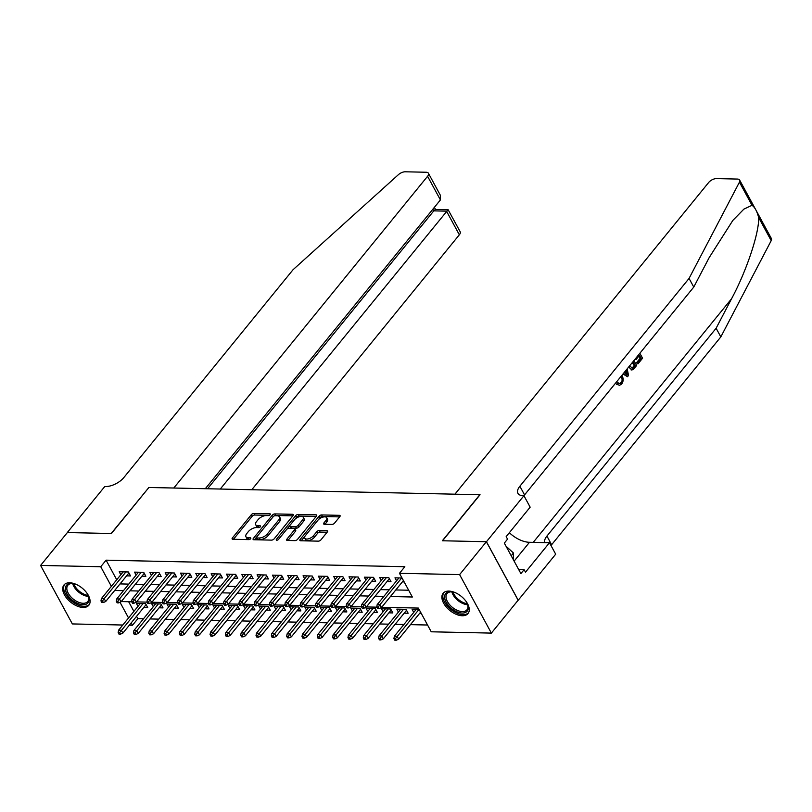 <?xml version="1.0" encoding="UTF-8"?>
<svg xmlns="http://www.w3.org/2000/svg" width="812" height="812" viewBox="0 0 812 812"><rect width="100%" height="100%" fill="white"/><g stroke="black" fill="none" stroke-linecap="round" stroke-linejoin="round"><path stroke-width="1.22" d="M270.173 514.727A1.411 0.69 -28.5 0 0 270.355 514.037A1.411 0.69 -28.5 0 0 269.858 513.803L253.872 513.448A2.02 0.974 -28.5 0 0 251.324 514.707L232.405 537.95A2.02 0.974 -28.5 0 0 232.13 538.945A2.02 0.974 -28.5 0 0 232.851 539.269L248.827 539.625A1.411 0.69 -28.5 0 0 250.624 538.742A1.411 0.69 -28.5 0 0 250.806 538.041A1.411 0.69 -28.5 0 0 250.299 537.818L248.239 537.767A6.466 3.136 -28.5 0 1 245.924 536.722A6.466 3.136 -28.5 0 1 246.787 533.535L248.36 531.596A6.466 3.136 -28.5 0 1 256.541 527.567L258.602 527.617A1.411 0.69 -28.5 0 0 260.398 526.734A1.411 0.69 -28.5 0 0 260.581 526.034A1.411 0.69 -28.5 0 0 260.073 525.811L258.013 525.76A6.466 3.136 -28.5 0 1 255.699 524.714A6.466 3.136 -28.5 0 1 256.562 521.527L258.135 519.589A6.466 3.136 -28.5 0 1 266.316 515.569L268.386 515.61A1.411 0.69 -28.5 0 0 270.173 514.727M462.272 615.75A16.047 9.074 39.2 0 1 446.275 606.99A16.047 9.074 39.2 0 1 443.129 593.298A16.047 9.074 39.2 0 1 448.874 591.095A16.047 9.074 39.2 0 1 464.87 599.865A16.047 9.074 39.2 0 1 468.016 613.547A16.047 9.074 39.2 0 1 462.272 615.75M83.088 607.447A16.047 9.074 39.2 0 1 67.102 598.677A16.047 9.074 39.2 0 1 63.955 584.985A16.047 9.074 39.2 0 1 69.7 582.783A16.047 9.074 39.2 0 1 85.696 591.552A16.047 9.074 39.2 0 1 88.843 605.244A16.047 9.074 39.2 0 1 83.088 607.447M331.956 524.43A2.02 0.974 -28.5 0 0 334.514 523.172L339.822 516.645A2.02 0.974 -28.5 0 0 340.086 515.65A2.02 0.974 -28.5 0 0 339.365 515.326L321.623 514.94A2.02 0.974 -28.5 0 0 319.065 516.199L300.146 539.432A2.02 0.974 -28.5 0 0 299.872 540.427A2.02 0.974 -28.5 0 0 300.602 540.762L318.345 541.147A2.02 0.974 -28.5 0 0 320.902 539.889L327.307 532.012A2.02 0.974 -28.5 0 0 327.581 531.018A2.02 0.974 -28.5 0 0 326.86 530.693L319.268 530.52A2.02 0.974 -28.5 0 0 316.71 531.779L313.533 535.687A5.4 2.619 -28.5 0 1 308.641 538.772A5.4 2.619 -28.5 0 1 304.764 538.173A5.4 2.619 -28.5 0 1 305.485 535.514L317.939 520.208A5.4 2.619 -28.5 0 1 322.821 517.132A5.4 2.619 -28.5 0 1 326.708 517.721A5.4 2.619 -28.5 0 1 325.988 520.39L323.907 522.938A2.02 0.974 -28.5 0 0 323.643 523.933A2.02 0.974 -28.5 0 0 324.364 524.258L331.956 524.43M122.785 625.027L72.359 623.931L40.6 565.426L67.376 532.55L111.417 533.514L148.9 487.474L479.811 494.731L442.337 540.762L486.378 541.726L459.612 574.612L491.372 633.106L431.233 631.787L418.363 608.076L381.691 607.274M40.6 565.426L100.729 566.746L111.376 586.345M390.44 596.526L412.354 597.013L399.474 573.292L404.833 566.715L106.088 560.168L100.729 566.746M399.474 573.292L459.612 574.612M293.051 515.62A2.02 0.974 -28.5 0 0 293.325 514.625A2.02 0.974 -28.5 0 0 292.594 514.3L274.852 513.915A2.02 0.974 -28.5 0 0 272.294 515.173L253.374 538.407A2.02 0.974 -28.5 0 0 253.111 539.401A2.02 0.974 -28.5 0 0 253.831 539.736L271.573 540.122A2.02 0.974 -28.5 0 0 274.131 538.863L293.051 515.62M298.237 514.422L315.98 514.808A2.02 0.974 -28.5 0 1 316.7 515.143A2.02 0.974 -28.5 0 1 316.436 516.138L297.517 539.381A2.02 0.974 -28.5 0 1 294.959 540.63L287.367 540.467A2.02 0.974 -28.5 0 1 286.646 540.142A2.02 0.974 -28.5 0 1 286.91 539.148L294.583 529.718A2.02 0.974 -28.5 0 0 294.857 528.724A2.02 0.974 -28.5 0 0 294.137 528.399L289.092 528.287A2.02 0.974 -28.5 0 0 286.545 529.546L278.557 539.351A1.411 0.69 -28.5 0 1 277.278 540.163A1.411 0.69 -28.5 0 1 276.263 540.01A1.411 0.69 -28.5 0 1 276.445 539.31L295.68 515.681A2.02 0.974 -28.5 0 1 298.237 514.422L299.1 516.006L316.233 516.381M419.52 613.517L421.337 613.557M404.203 613.182L408.152 613.263L406.01 609.315L396.814 609.112L398.428 612.075M388.877 612.847L392.835 612.928L390.684 608.98L381.498 608.777L383.102 611.74M373.561 612.502L377.509 612.593L375.367 608.645L366.171 608.442L367.785 611.406M358.234 612.167L362.193 612.258L360.051 608.31L350.855 608.107L352.469 611.071M342.918 611.832L346.876 611.923L344.724 607.965L335.539 607.772L337.142 610.736M327.601 611.497L331.55 611.588L329.408 607.63L320.212 607.437L321.826 610.401M312.275 611.162L316.233 611.253L314.082 607.295L304.896 607.092L306.5 610.066M296.959 610.827L300.907 610.918L298.765 606.96L289.569 606.757L291.183 609.731M281.632 610.492L285.591 610.583L283.449 606.625L274.253 606.422L275.867 609.396M266.316 610.157L270.274 610.238L268.122 606.29L258.937 606.087L260.54 609.051M250.999 609.822L254.948 609.903L252.806 605.955L243.61 605.752L245.224 608.716M235.673 609.487L239.631 609.568L237.49 605.62L228.294 605.417L229.908 608.381M220.356 609.152L224.315 609.233L222.163 605.285L212.977 605.082L214.581 608.046M205.04 608.817L208.988 608.898L206.847 604.95L197.651 604.747L199.265 607.711M189.714 608.482L193.672 608.564L191.52 604.615L182.335 604.412L183.938 607.376M174.397 608.147L178.346 608.229L176.204 604.28L167.008 604.077L168.622 607.041M159.071 607.802L163.029 607.894L160.888 603.945L151.692 603.742L153.306 606.706M126.591 575.85L130.539 575.941L128.397 571.983L119.202 571.78L120.815 574.754M141.907 576.185L145.866 576.276L143.714 572.318L134.528 572.125L136.132 575.089M157.224 576.52L161.182 576.611L159.04 572.653L149.844 572.46L151.458 575.424M172.55 576.855L176.498 576.946L174.357 572.998L165.161 572.795L166.775 575.759M187.866 577.19L191.825 577.281L189.673 573.333L180.487 573.13L182.091 576.094M203.193 577.535L207.141 577.616L205 573.668L195.804 573.465L197.417 576.429M218.509 577.87L222.468 577.951L220.316 574.003L211.12 573.8L212.734 576.764M233.826 578.205L237.784 578.286L235.642 574.338L226.446 574.135L228.06 577.099M249.152 578.54L253.1 578.621L250.959 574.673L241.763 574.47L243.377 577.433M264.468 578.875L268.427 578.956L266.275 575.008L257.089 574.805L258.693 577.768M279.785 579.21L283.743 579.291L281.602 575.343L272.406 575.14L274.02 578.103M295.111 579.545L299.06 579.626L296.918 575.678L287.722 575.475L289.336 578.448M310.428 579.88L314.386 579.971L312.234 576.012L303.049 575.809L304.652 578.783M325.754 580.215L329.702 580.306L327.561 576.347L318.365 576.144L319.979 579.118M341.07 580.55L345.029 580.641L342.877 576.682L333.691 576.479L335.295 579.453M356.387 580.884L360.345 580.976L358.204 577.017L349.008 576.824L350.622 579.788M371.713 581.219L375.662 581.311L373.52 577.352L364.324 577.159L365.938 580.123M387.03 581.554L390.988 581.646L388.836 577.697L379.651 577.494L381.254 580.458M106.088 560.168L116.725 579.768M120.024 583.909L128.793 584.102M135.35 584.244L144.12 584.437M150.667 584.579L159.436 584.772M165.983 584.914L174.753 585.107M181.309 585.249L190.079 585.442M196.626 585.584L205.395 585.777M211.952 585.919L220.712 586.112M227.269 586.264L236.038 586.447M242.585 586.599L251.355 586.792M257.911 586.934L266.681 587.127M273.228 587.269L281.997 587.462M288.554 587.604L297.314 587.797M303.871 587.939L312.64 588.132M319.187 588.274L327.957 588.467M334.514 588.609L343.283 588.801M349.83 588.944L358.599 589.136M365.146 589.279L373.916 589.471M380.473 589.613L389.242 589.806M395.789 589.948L408.669 590.233M402.346 581.889L404.163 581.93M396.581 580.793L394.967 577.829L402.021 577.982M136.568 616.308L137.847 618.663L143.46 618.795M150.017 618.937L158.787 619.13M165.333 619.272L174.103 619.465M180.66 619.607L189.429 619.8M195.976 619.942L204.746 620.135M211.293 620.277L220.062 620.469M226.619 620.612L235.389 620.804M241.935 620.947L250.705 621.139M257.262 621.281L266.021 621.474M272.578 621.616L281.348 621.809M287.895 621.951L296.664 622.144M303.221 622.286L311.991 622.479M318.537 622.621L327.307 622.814M333.854 622.966L342.623 623.149M349.18 623.301L357.95 623.494M364.497 623.636L373.266 623.829M379.823 623.971L388.593 624.164M395.139 624.306L403.909 624.499M410.456 624.641L427.559 625.017M128.651 601.722L133.899 611.385M143.754 607.467L147.713 607.559L145.561 603.6L136.375 603.407L137.979 606.371M413.744 612.41L412.131 609.447L419.185 609.599M486.378 541.726L518.137 600.22L491.372 633.106M137.847 618.663L132.488 625.24L129.341 625.179M120.024 602.281L128.54 617.962M131.209 622.885L132.488 625.24M376.839 607.163L366.374 606.94M361.523 606.828L351.048 606.605M346.196 606.493L335.732 606.27M330.88 606.158L320.405 605.925M315.563 605.823L305.089 605.59M300.237 605.488L289.772 605.255M284.921 605.153L274.446 604.92M269.594 604.818L259.13 604.585M254.278 604.483L243.813 604.25M238.961 604.148L228.487 603.915M223.635 603.813L213.17 603.58M208.319 603.468L197.844 603.245M192.992 603.133L182.527 602.91M177.676 602.798L167.211 602.575M162.359 602.463L151.885 602.24M147.033 602.128L136.568 601.905M131.717 601.793L121.242 601.56M114.675 590.486L123.444 590.679M129.991 590.821L138.761 591.014M145.318 591.156L154.077 591.349M160.634 591.491L169.403 591.684M175.95 591.826L184.72 592.019M191.277 592.161L200.046 592.354M206.593 592.496L215.363 592.689M221.909 592.831L230.679 593.024M237.236 593.176L246.006 593.359M252.552 593.511L261.322 593.704M267.879 593.846L276.638 594.039M283.195 594.181L291.965 594.374M298.512 594.516L307.281 594.709M313.838 594.851L322.608 595.044M329.154 595.186L337.924 595.379M344.481 595.521L353.24 595.714M359.797 595.856L368.567 596.049M375.114 596.191L383.883 596.384M255.699 524.714L256.551 526.298A6.466 3.136 -28.5 0 0 258.866 527.343L258.013 525.76M259.586 527.364L258.866 527.343M245.924 536.722L246.777 538.305A6.466 3.136 -28.5 0 0 249.091 539.351L248.239 537.767M249.812 539.371L249.091 539.351M269.361 515.356L254.735 515.031A2.02 0.974 -28.5 0 0 252.177 516.29L233.46 539.29M256.592 537.097L254.44 539.747M292.848 515.864L275.715 515.488A2.02 0.974 -28.5 0 0 273.908 516.097M275.035 515.752A1.411 0.69 -28.5 0 0 273.248 516.635L256.643 537.036A1.411 0.69 -28.5 0 0 256.45 537.737A1.411 0.69 -28.5 0 0 256.957 537.96L259.14 538.011A6.466 3.136 -28.5 0 0 267.31 533.981L278.668 520.035A6.466 3.136 -28.5 0 0 279.531 516.848A6.466 3.136 -28.5 0 0 277.217 515.803L275.035 515.752M256.45 537.737L257.313 539.31A1.411 0.69 -28.5 0 0 257.82 539.544L256.957 537.96M279.531 516.848L280.394 518.432A6.466 3.136 -28.5 0 1 279.521 521.619L268.173 535.565A6.466 3.136 -28.5 0 1 259.992 539.594L257.82 539.544M287.966 540.477L295.446 531.302A2.02 0.974 -28.5 0 0 295.71 530.307L294.857 528.724M286.606 529.465L290.057 525.232M294.604 519.639L296.542 517.264L295.68 515.681M302.551 519.944A5.4 2.619 -28.5 0 0 303.272 517.274A5.4 2.619 -28.5 0 0 299.384 516.676A5.4 2.619 -28.5 0 0 294.502 519.761L290.117 525.151A2.02 0.974 -28.5 0 0 289.843 526.146A2.02 0.974 -28.5 0 0 290.564 526.481L295.609 526.592A2.02 0.974 -28.5 0 0 298.156 525.334L302.551 519.944L303.404 521.517A5.4 2.619 -28.5 0 0 304.135 518.858L303.272 517.274M289.843 526.146L290.706 527.729A2.02 0.974 -28.5 0 0 291.427 528.054L290.564 526.481M303.404 521.517L299.019 526.907A2.02 0.974 -28.5 0 1 296.461 528.165L291.427 528.054M299.1 516.006A2.02 0.974 -28.5 0 0 296.542 517.264M326.708 517.721L327.571 519.304A5.4 2.619 -28.5 0 1 326.84 521.964L324.962 524.278M304.764 538.173L305.616 539.757A5.4 2.619 -28.5 0 0 309.504 540.345A5.4 2.619 -28.5 0 0 314.386 537.27L313.533 535.687M327.114 532.256L320.121 532.104A2.02 0.974 -28.5 0 0 317.563 533.362L314.386 537.27M339.619 516.889L322.476 516.513A2.02 0.974 -28.5 0 0 319.928 517.772L318.04 520.086M305.383 535.636L301.201 540.772M118.146 632.558L118.999 634.142L120.531 634.172L119.679 632.589L118.146 632.558L118.582 630.203L121.333 630.264L122.886 633.106L146.099 604.595M119.679 632.589L143.085 603.549M118.582 630.203L140.324 603.489M122.886 633.106L120.531 634.172M102.505 600.971L100.972 600.941L101.835 602.524L103.368 602.555L102.505 600.971L104.169 598.647L101.409 598.586L123.16 571.871M125.921 571.932L104.169 598.647L105.712 601.489L128.935 572.967M103.368 602.555L105.712 601.489M101.409 598.586L100.972 600.941M86.671 592.78A13.885 7.856 39.2 0 1 88.488 596.262A13.885 7.856 39.2 0 1 87.442 603.417A13.885 7.856 39.2 0 1 71.192 599.205A13.885 7.856 39.2 0 1 67.061 584.711A13.885 7.856 39.2 0 1 72.816 583.503A13.885 7.856 39.2 0 1 76.602 584.579M73.263 583.574A12.86 7.267 -140.8 0 0 68.35 584.741A12.86 7.267 -140.8 0 0 67.822 585.29A12.86 7.267 -140.8 0 0 72.684 598.606A12.86 7.267 -140.8 0 0 87.219 602.068A12.86 7.267 -140.8 0 0 87.757 601.519A12.86 7.267 -140.8 0 0 88.325 595.846M64.716 584.234A15.946 9.013 -140.8 0 0 71.111 600.687A15.946 9.013 -140.8 0 0 88.955 604.808A15.946 9.013 -140.8 0 0 89.421 604.351M465.844 601.083A13.885 7.856 39.2 0 1 467.661 604.575A13.885 7.856 39.2 0 1 466.616 611.73A13.885 7.856 39.2 0 1 450.366 607.508A13.885 7.856 39.2 0 1 446.245 593.014A13.885 7.856 39.2 0 1 452 591.816A13.885 7.856 39.2 0 1 455.776 592.892M452.436 591.887A12.86 7.267 -140.8 0 0 447.534 593.054A12.86 7.267 -140.8 0 0 446.996 593.592A12.86 7.267 -140.8 0 0 451.858 606.919A12.86 7.267 -140.8 0 0 466.403 610.37A12.86 7.267 -140.8 0 0 466.93 609.832A12.86 7.267 -140.8 0 0 467.509 604.148M443.89 592.537A15.946 9.013 -140.8 0 0 450.295 608.99A15.946 9.013 -140.8 0 0 468.128 613.111A15.946 9.013 -140.8 0 0 468.605 612.654M513.336 559.671L513.448 553.013L506.008 546.182M511.215 555.763L513.448 553.013M251.781 489.727L459.338 234.79L446.509 211.15L433.791 210.866L432.877 209.181M220.275 489.037L448.112 209.699L435.394 209.425L433.791 210.866L207.557 488.763M148.667 487.474L173.788 488.022L427.579 176.285A6.171 2.994 -28.5 0 0 428.411 173.24A6.171 2.994 -28.5 0 0 426.198 172.245L405.289 171.789A6.171 2.994 -28.5 0 0 398.377 174.692L293.03 269.736L123.84 477.557A14.403 6.983 151.5 0 1 105.621 486.53L104.778 486.51L67.294 532.55L111.183 533.504L148.758 487.647M205.304 488.712L440.419 199.925L427.579 176.285M448.112 209.699L460.171 231.745A6.171 2.994 151.5 0 1 459.338 234.79M428.411 173.24L440.327 195.205L440.419 199.925M634.862 359.411A26.786 15.154 -140.8 0 0 634.893 359.452L636.101 359.483L635.583 358.528M638.79 356.184A26.786 15.154 -140.8 0 0 640.16 358.234L636.537 362.69A26.786 15.154 -140.8 0 0 637.349 363.786L638.039 363.796L637.44 362.71L636.537 362.69M617.739 384.33L618.49 382.939L617.343 382.909L616.623 384.309L619.566 385.274L616.623 384.309M752.003 205.294L739.448 182.162A6.171 2.994 -28.5 0 0 739.641 180.061L771.4 238.555A6.171 2.994 151.5 0 1 771.207 240.656L720.823 336.909L716.123 328.251L731.571 298.735C746.563 270.954 759.352 232.597 758.652 217.525C757.028 211.262 754.815 207.182 752.003 205.294L743.863 209.151L732.86 220.397L709.211 257.556L693.763 287.072L524.562 494.894A14.403 6.983 -28.5 0 0 523.943 495.706M623.007 373.977L627.514 376.717L623.484 373.388M693.763 287.072L689.063 278.414L519.863 486.236A14.403 6.983 -28.5 0 0 517.934 493.341A14.403 6.983 -28.5 0 0 523.09 495.675L523.933 495.696L530.155 507.155L506.17 536.62L507.541 539.148L504.333 543.096L520.898 573.607L524.116 569.659L525.486 572.186L549.47 542.731L555.692 554.19L518.218 600.23L486.459 541.726L442.56 540.772L480.044 494.731L454.923 494.183L708.703 182.446A6.171 2.994 -28.5 0 1 716.519 178.599L737.428 179.066A6.171 2.994 -28.5 0 1 739.641 180.061M720.823 336.909L551.622 544.73A14.403 6.983 -28.5 0 0 551.003 545.542M544.761 542.619A14.403 6.983 -28.5 0 1 546.923 536.072L716.123 328.251M739.448 182.162L689.063 278.414M523.933 495.696L486.459 541.726M549.47 542.731L529.485 542.294A23.142 13.093 39.2 0 1 509.347 532.723M524.116 569.659L518.695 569.547M618.49 382.939L619.85 383.67L621.16 382.899C622.398 380.919 622.398 378.859 621.17 376.738L620.764 376.727M621.16 382.899L620.277 382.878M621.901 375.327L622.073 375.621C623.616 378.585 623.494 381.396 621.718 384.046L619.566 385.274M627.179 368.851L628.539 375.469L627.514 376.717M624.357 372.312L627.432 375.002L626.296 369.927M625.352 371.094L625.778 372.688L626.925 372.708M633.939 360.548L636.638 365.522L633.228 369.48L631.929 369.947L628.671 367.024M629.574 365.907L632.66 368.252L635.136 365.542L633.025 361.665M632.122 368.364L632.924 367.115L633.837 367.136M631.929 369.947L631.066 369.927M632.304 362.548A26.786 15.154 -140.8 0 0 634.223 365.522L632.924 367.115M635.136 365.542L634.223 365.522M637.44 362.71L641.064 358.254L639.48 355.331L636.101 359.483M641.064 358.254L640.16 358.234M639.866 353.261L642.566 358.234L638.039 363.796M133.462 632.893L134.325 634.476L135.858 634.507L134.995 632.924L133.462 632.893L133.899 630.538L136.66 630.599L138.202 633.441L161.415 604.93M134.995 632.924L158.401 603.884M133.899 630.538L155.65 603.823M138.202 633.441L135.858 634.507M148.789 633.228L149.641 634.811L151.174 634.842L150.311 633.258L148.789 633.228L149.215 630.873L151.976 630.934L153.519 633.776L176.742 605.265M150.311 633.258L173.727 604.219M149.215 630.873L170.967 604.158M153.519 633.776L151.174 634.842M164.105 633.563L164.958 635.146L166.49 635.177L165.638 633.604L164.105 633.563L164.542 631.208L167.302 631.269L168.845 634.111L192.058 605.6M165.638 633.604L189.044 604.554M164.542 631.208L186.283 604.493M168.845 634.111L166.49 635.177M179.422 633.898L180.284 635.481L181.817 635.512L180.954 633.939L179.422 633.898L179.858 631.543L182.619 631.604L184.162 634.456L207.385 605.935M180.954 633.939L204.36 604.889M179.858 631.543L201.609 604.828M184.162 634.456L181.817 635.512M117.831 601.306L116.299 601.276L117.151 602.859L118.684 602.89L117.831 601.306L119.486 598.982L116.735 598.921L138.476 572.206M141.237 572.267L119.486 598.982L121.039 601.824L144.252 573.313M118.684 602.89L121.039 601.824M116.735 598.921L116.299 601.276M133.148 601.641L131.615 601.611L132.478 603.194L134.01 603.225L133.148 601.641L134.812 599.317L132.051 599.256L153.803 572.541M156.554 572.602L134.812 599.317L136.355 602.159L159.568 573.648M134.01 603.225L136.355 602.159M132.051 599.256L131.615 601.611M148.464 601.976L146.931 601.946L147.794 603.529L149.327 603.56L148.464 601.976L150.129 599.652L147.368 599.591L169.119 572.876M171.88 572.937L150.129 599.652L151.671 602.494L174.895 573.982M149.327 603.56L151.671 602.494M147.368 599.591L146.931 601.946M163.791 602.311L162.258 602.281L163.11 603.864L164.643 603.895L163.791 602.311L165.445 599.987L162.694 599.926L184.436 573.211M187.196 573.272L165.445 599.987L166.998 602.829L190.211 574.317M164.643 603.895L166.998 602.829M162.694 599.926L162.258 602.281M194.748 634.233L195.601 635.816L197.133 635.847L196.281 634.273L194.748 634.233L195.184 631.878L197.935 631.939L199.488 634.791L222.701 606.27M196.281 634.273L219.687 605.234M195.184 631.878L216.926 605.173M199.488 634.791L197.133 635.847M179.107 602.646L177.574 602.616L178.437 604.199L179.97 604.229L179.107 602.646L180.771 600.322L178.011 600.261L199.762 573.546M202.513 573.607L180.771 600.322L182.314 603.164L205.527 574.652M179.97 604.229L182.314 603.164M178.011 600.261L177.574 602.616M210.064 634.568L210.927 636.151L212.46 636.192L211.597 634.608L210.064 634.568L210.501 632.213L213.262 632.274L214.804 635.126L238.017 606.605M211.597 634.608L235.003 605.569M210.501 632.213L232.252 605.508M214.804 635.126L212.46 636.192M194.433 602.991L192.901 602.951L193.753 604.534L195.286 604.564L194.433 602.991L196.088 600.657L193.337 600.596L215.078 573.881M217.839 573.942L196.088 600.657L197.631 603.499L220.854 574.987M195.286 604.564L197.631 603.499M193.337 600.596L192.901 602.951M225.381 634.913L226.243 636.486L227.776 636.527L226.913 634.943L225.381 634.913L225.817 632.548L228.578 632.609L230.121 635.461L253.344 606.94M226.913 634.943L250.329 605.904M225.817 632.548L247.569 605.843M230.121 635.461L227.776 636.527M209.75 603.326L208.217 603.286L209.08 604.869L210.612 604.899L209.75 603.326L211.414 600.992L208.654 600.931L230.405 574.226M233.156 574.277L211.414 600.992L212.957 603.844L236.17 575.322M210.612 604.899L212.957 603.844M208.654 600.931L208.217 603.286M240.707 635.248L241.56 636.821L243.092 636.862L242.24 635.278L240.707 635.248L241.144 632.893L243.894 632.944L245.447 635.796L268.66 607.274M242.24 635.278L265.646 606.239M241.144 632.893L262.885 606.178M245.447 635.796L243.092 636.862M225.066 603.661L223.533 603.62L224.396 605.204L225.929 605.234L225.066 603.661L226.731 601.327L223.97 601.266L245.721 574.561M248.482 574.622L226.731 601.327L228.273 604.179L251.497 575.657M225.929 605.234L228.273 604.179M223.97 601.266L223.533 603.62M256.024 635.583L256.886 637.156L258.419 637.197L257.556 635.613L256.024 635.583L256.46 633.228L259.221 633.289L260.764 636.131L283.977 607.609M257.556 635.613L280.962 606.574M256.46 633.228L278.212 606.513M260.764 636.131L258.419 637.197M240.393 603.996L238.86 603.955L239.713 605.539L241.245 605.579L240.393 603.996L242.047 601.662L239.296 601.601L261.038 574.896M263.798 574.957L242.047 601.662L243.6 604.514L266.813 575.992M241.245 605.579L243.6 604.514M239.296 601.601L238.86 603.955M271.35 635.918L272.203 637.501L273.735 637.532L272.883 635.948L271.35 635.918L271.787 633.563L274.537 633.624L276.08 636.466L299.303 607.944M272.883 635.948L296.289 606.909M271.787 633.563L293.528 606.848M276.08 636.466L273.735 637.532M255.709 604.331L254.176 604.301L255.039 605.874L256.572 605.914L255.709 604.331L257.374 601.996L254.613 601.936L276.364 575.231M279.115 575.292L257.374 601.996L258.916 604.849L282.129 576.327M256.572 605.914L258.916 604.849M254.613 601.936L254.176 604.301M286.666 636.253L287.529 637.836L289.052 637.867L288.199 636.283L286.666 636.253L287.103 633.898L289.864 633.959L291.406 636.801L314.62 608.279M288.199 636.283L311.605 607.244M287.103 633.898L308.844 607.183M291.406 636.801L289.052 637.867M271.025 604.666L269.503 604.635L270.355 606.209L271.888 606.249L271.025 604.666L272.69 602.331L269.929 602.281L291.681 575.566M294.441 575.627L272.69 602.331L274.233 605.184L297.456 576.662M271.888 606.249L274.233 605.184M269.929 602.281L269.503 604.635M301.983 636.588L302.846 638.171L304.378 638.202L303.515 636.618L301.983 636.588L302.419 634.233L305.18 634.294L306.723 637.136L329.946 608.624M303.515 636.618L326.931 607.579M302.419 634.233L324.171 607.518M306.723 637.136L304.378 638.202M286.352 605.001L284.819 604.97L285.672 606.544L287.204 606.584L286.352 605.001L288.016 602.677L285.256 602.616L306.997 575.901M309.758 575.962L288.016 602.677L289.559 605.519L312.772 576.997M287.204 606.584L289.559 605.519M285.256 602.616L284.819 604.97M317.309 636.923L318.162 638.506L319.695 638.536L318.842 636.953L317.309 636.923L317.746 634.568L320.496 634.629L322.049 637.471L345.262 608.959M318.842 636.953L342.248 607.914M317.746 634.568L339.487 607.853M322.049 637.471L319.695 638.536M301.668 605.336L300.135 605.305L300.998 606.889L302.531 606.919L301.668 605.336L303.333 603.011L300.572 602.951L322.323 576.236M325.084 576.297L303.333 603.011L304.876 605.853L328.099 577.332M302.531 606.919L304.876 605.853M300.572 602.951L300.135 605.305M332.626 637.258L333.488 638.841L335.021 638.871L334.158 637.288L332.626 637.258L333.062 634.903L335.823 634.964L337.366 637.806L360.579 609.294M334.158 637.288L357.564 608.249M333.062 634.903L354.814 608.188M337.366 637.806L335.021 638.871M316.995 605.671L315.462 605.64L316.315 607.224L317.847 607.254L316.995 605.671L318.649 603.346L315.898 603.286L337.64 576.571M340.401 576.632L318.649 603.346L320.202 606.188L343.415 577.667M317.847 607.254L320.202 606.188M315.898 603.286L315.462 605.64M347.942 637.593L348.805 639.176L350.337 639.206L349.475 637.623L347.942 637.593L348.378 635.238L351.139 635.299L352.682 638.141L375.905 609.629M349.475 637.623L372.891 608.584M348.378 635.238L370.13 608.523M352.682 638.141L350.337 639.206M332.311 606.006L330.778 605.975L331.641 607.559L333.174 607.589L332.311 606.006L333.976 603.681L331.215 603.62L352.966 576.906M355.717 576.967L333.976 603.681L335.518 606.523L358.731 578.012M333.174 607.589L335.518 606.523M331.215 603.62L330.778 605.975M363.268 637.927L364.121 639.511L365.654 639.541L364.801 637.958L363.268 637.927L363.705 635.573L366.466 635.634L368.009 638.476L391.222 609.964M364.801 637.958L388.207 608.919M363.705 635.573L385.446 608.858M368.009 638.476L365.654 639.541M347.627 606.341L346.095 606.31L346.957 607.894L348.49 607.924L347.627 606.341L349.292 604.016L346.531 603.955L368.283 577.241M371.043 577.302L349.292 604.016L350.835 606.858L374.058 578.347M348.49 607.924L350.835 606.858M346.531 603.955L346.095 606.31M378.585 638.262L379.448 639.846L380.98 639.876L380.117 638.303L378.585 638.262L379.021 635.908L381.782 635.969L383.325 638.811L406.538 610.299M380.117 638.303L403.523 609.254M379.021 635.908L400.773 609.193M383.325 638.811L380.98 639.876M362.954 606.676L361.421 606.645L362.274 608.229L363.806 608.259L362.954 606.676L364.608 604.351L361.858 604.29L383.599 577.576M386.36 577.636L364.608 604.351L366.161 607.193L389.374 578.682M363.806 608.259L366.161 607.193M361.858 604.29L361.421 606.645M393.911 638.597L394.764 640.181L396.297 640.211L395.444 638.638L393.911 638.597L394.348 636.243L397.098 636.303L398.641 639.156L420.596 612.187M395.444 638.638L418.85 609.589M394.348 636.243L416.089 609.528M398.641 639.156L396.297 640.211M378.27 607.011L376.738 606.98L377.6 608.564L379.133 608.594L378.27 607.011L379.935 604.686L377.174 604.625L398.925 577.911M401.676 577.971L379.935 604.686L381.478 607.528L403.432 580.57M379.133 608.594L381.478 607.528M377.174 604.625L376.738 606.98M270.274 514.585L269.858 513.803M250.725 538.6L250.299 537.818M260.5 526.592L260.073 525.811M233.125 539.28L232.405 537.95M252.177 516.29L251.324 514.707M254.735 515.031L253.872 513.448M254.105 539.736L253.374 538.407M273.157 516.747L272.294 515.173M275.715 515.488L274.852 513.915M293.203 515.417L292.594 514.3M259.992 539.594L259.14 538.011M268.173 535.565L267.31 533.981M279.521 521.619L278.668 520.035M316.589 515.924L315.98 514.808M287.631 540.477L286.91 539.148M295.446 531.302L294.583 529.718M276.943 540.224L276.445 539.31M296.461 528.165L295.609 526.592M299.019 526.907L298.156 525.334M324.627 524.268L323.907 522.938M326.84 521.964L325.988 520.39M317.563 533.362L316.71 531.779M320.121 532.104L319.268 530.52M327.459 531.799L326.86 530.693M300.866 540.762L300.146 539.432M319.928 517.772L319.065 516.199M322.476 516.513L321.623 514.94M339.974 516.442L339.365 515.326M88.498 596.424A12.86 7.267 39.2 0 1 72.664 583.534M73.75 583.676A12.434 7.034 -140.8 0 0 88.132 595.389M467.671 604.737A12.86 7.267 39.2 0 1 451.837 591.836M452.923 591.978A12.434 7.034 -140.8 0 0 467.316 603.702M731.571 298.735L533.22 542.375M524.562 494.894L519.863 486.236M546.923 536.072L551.622 544.73M771.207 240.656L758.652 217.525M514.128 561.143L529.485 542.294M435.486 209.425L434.369 207.354"/></g></svg>
